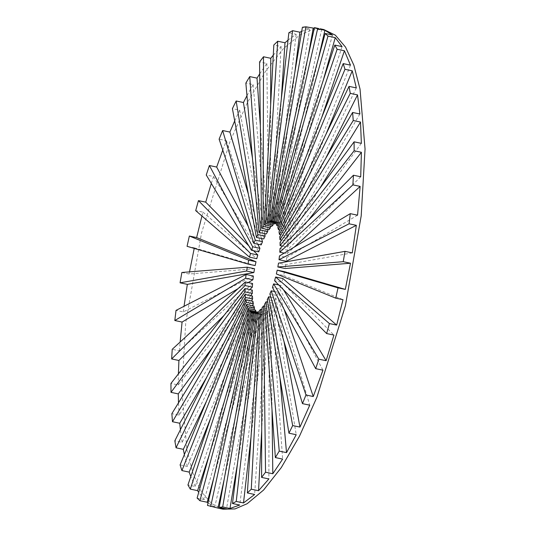 <?xml version="1.0" encoding="UTF-8"?>
<svg xmlns="http://www.w3.org/2000/svg" width="536" height="536" viewBox="0 0 536 536"><rect width="100%" height="100%" fill="white"/><g stroke="black" fill="none" stroke-linecap="round" stroke-linejoin="round"><path stroke-width="0.4" stroke-dasharray="2.68 2.01" d="M237.482 463.7L262.506 314.518L256.369 313.232M262.506 314.518L261.2 314.692L253.923 313.165M261.2 314.692L226.46 508.912M251.036 436.867L265.119 313.319L259.196 312.079M265.119 313.319L263.725 314.096L256.449 312.568M263.725 314.096L239.753 505.039M261.709 430.562L268.013 310.826L262.004 309.567M268.013 310.826L266.56 312.22L259.29 310.692M266.56 312.22L254.647 494.473M272.02 409.826L270.747 307.443L264.791 306.19M270.747 307.443L269.286 309.379L262.01 307.852M269.286 309.379L268.871 478.943M279.899 377.478L273.367 303.282L267.672 302.083M273.367 303.282L271.926 305.694L264.65 304.167M271.926 305.694L282.626 459.104M284 341.512L275.933 298.291L270.827 297.219M275.933 298.291L274.539 301.125L267.263 299.597M274.539 301.125L296.214 434.716M284.154 309.399L278.459 292.348L274.653 291.544M278.459 292.348L277.152 295.557L269.876 294.03M277.152 295.557L309.741 405.169M283.544 289.822L280.891 285.407L278.754 284.958M280.891 285.407L279.718 288.924L272.442 287.397M279.718 288.924L322.96 370.182M282.874 278.532L281.849 282.251L274.579 280.723M281.849 282.251L333.915 335.08M284.489 271.672L283.631 275.497L276.362 273.963M283.631 275.497L343.007 299.678M352.293 252.892L285.782 264.677L278.506 263.149M285.782 264.677L285.119 268.516M357.552 215.184L286.74 257.468L279.464 255.94M286.74 257.468L286.284 261.24M360.715 176.759L287.283 250.151L280.013 248.624M287.283 250.151L287.075 253.736L284.174 253.126M287.075 253.736L294.284 247.096M361.365 143.353L287.356 243.82L280.08 242.285M287.356 243.82L287.37 247.143L282.519 246.118M287.37 247.143L308.22 220.437M359.884 113.994L287.015 238.272L279.745 236.745M287.015 238.272L287.249 241.267L281.695 240.101M287.249 241.267L319.557 188.706M356.313 87.911L286.278 233.374L279.008 231.847M286.278 233.374L286.733 235.967L280.911 234.748M286.733 235.967L325.58 158.562M350.464 65.137L285.105 229.127L277.836 227.599M285.105 229.127L285.775 231.244L279.893 230.004M285.775 231.244L325.848 134.563M342.069 46.612L283.45 225.716L276.174 224.189M283.45 225.716L284.321 227.264L278.459 226.031M284.321 227.264L321.647 117.665M332.441 34.994L281.561 223.626L274.291 222.098M281.561 223.626L282.613 224.611L276.462 223.318M282.613 224.611L323.094 80.836M321.7 29.165L279.47 222.648L272.201 221.12M279.47 222.648L274.385 221.743M280.663 223.063L318.491 58.223M301.714 31.336L309.667 28.783L302.398 27.256M309.667 28.783L277.139 222.715L274.325 222.125M277.139 222.715L278.445 222.547L273.199 221.448M278.445 222.547L308.213 56.099M288.02 40.133L296.133 34.284L288.864 32.75M296.133 34.284L274.526 223.914M275.826 223.184L275.27 223.01M275.919 223.144L294.887 72.005M273.286 55.175L281.099 46.511L273.822 44.984M281.099 46.511L271.631 226.413M273.172 223.633L281.333 98.845M259.705 73.874L266.828 63.489L259.558 61.962M266.828 63.489L268.891 229.797M270.365 226.145L270.66 105.143M246.962 95.696L253.126 84.608L245.857 83.08M253.126 84.608L266.271 233.957M267.578 229.515L260.349 125.886M234.701 120.922L239.679 110.148L232.41 108.62M239.679 110.148L263.712 238.949M264.697 233.622L252.469 158.227M222.762 150.093L226.386 140.7L219.117 139.166M226.386 140.7L261.186 244.892M261.541 238.493L248.369 194.193M211.311 183.426L213.516 176.518L206.246 174.991M213.516 176.518L258.754 251.833M257.722 244.161L248.215 226.313M201.945 216.028L202.97 212.149L195.694 210.621M202.97 212.149L256.764 258.7M253.622 250.754L248.831 245.89M194.213 248.403L194.327 247.846L187.057 246.319M194.327 247.846L255.156 265.568M254.526 268.724L189.134 274.01L181.865 272.482M253.354 276L183.299 311.919L176.022 310.391M238.085 288.616L248.195 282.579M252.57 283.504L179.486 350.839L172.217 349.311M224.155 315.275L249.85 289.587M252.275 290.097L178.227 384.955L170.951 383.421M212.812 347.006L250.674 295.611M252.389 295.973L179.118 415.192L171.848 413.665M206.789 377.143L251.458 300.964M252.912 301.272L182.106 442.354L174.83 440.82M206.521 401.149L252.476 305.701M253.87 305.996L187.379 466.421L180.103 464.886M210.722 418.047L253.91 309.681M255.317 309.976L195.218 486.467L187.942 484.939M209.275 454.876L255.906 312.394M213.884 477.482L258.077 313.614L257.032 312.629L204.384 499.606L197.107 498.078M258.077 313.614L255.19 313.004M257.032 312.629L256.543 312.522M224.155 479.613L260.174 314.592L258.982 314.176L214.742 506.962L207.465 505.435M252.892 313.058L253.903 313.272M258.982 314.176L254.138 313.158M223.063 509.2L211.559 503.606L201.375 491.673L193.02 473.489L186.876 449.671L181.858 389.739L185.711 322.906L201.543 232.892L229.998 141.537L247.438 102.55L265.595 71.221L283.33 48.716L299.738 35.068L311.905 29.849L323.845 29.567M314.29 28.274L318.692 28.535M189.134 274.01L189.523 271.866M183.299 311.919L184.036 306.284M179.486 350.839L180.143 342.008M178.227 384.955L178.401 373.887M179.118 415.192L178.495 402.851M182.106 442.354L180.404 429.711M187.379 466.421L184.384 454.562M195.218 486.467L190.789 476.578M204.384 499.606L198.702 492.417M214.742 506.962L208.042 502.935M279.477 222.648L272.208 221.12"/><path stroke-width="0.8" d="M259.196 312.079L257.843 311.791L256.449 312.568L232.483 503.512L239.753 505.039L229.971 508.456L222.701 506.929L255.23 312.99L253.923 313.165L219.184 507.384L222.701 506.929M254.138 313.158L251.706 312.649L207.465 505.435L219.432 508.436L226.46 508.912L219.184 507.384M229.971 508.456L237.482 463.7M256.369 313.232L255.23 312.99M262.004 309.567L260.737 309.299L259.29 310.692L247.371 492.939L254.647 494.473L243.532 502.942L236.235 501.428L257.843 311.791M232.483 503.512L236.235 501.428M243.505 502.956L251.036 436.867M264.791 306.19L263.478 305.915L262.01 307.852L261.595 477.415L268.871 478.943L258.546 490.721L251.27 489.194L260.737 309.299M247.371 492.939L251.27 489.194M258.546 490.721L261.709 430.562M267.672 302.083L266.097 301.755L264.65 304.167L275.35 457.577L282.626 459.104L272.811 473.744L265.541 472.216L263.478 305.915M261.595 477.415L265.541 472.216M272.811 473.744L272.02 409.826M270.827 297.219L268.657 296.763L267.263 299.597L288.938 433.188L296.214 434.716L286.512 452.625L279.243 451.098L266.097 301.755M275.35 457.577L279.243 451.098M286.512 452.625L279.899 377.478M274.653 291.544L271.183 290.814L269.876 294.03L302.465 403.642L309.741 405.169L299.959 427.085L292.69 425.557L268.657 296.763M288.938 433.188L292.69 425.557M299.959 427.085L284 341.512M278.754 284.958L273.621 283.879L272.442 287.397L315.691 368.654L322.96 370.182L313.252 396.533L305.976 395.005L271.183 290.814M302.465 403.642L305.976 395.005M313.252 396.533L284.154 309.399M294.284 247.096L360.145 186.401L357.552 215.184L350.283 213.656L279.464 255.94L279.015 259.712L286.284 261.24L356.34 225.321L352.293 252.892L345.017 251.364L278.506 263.149L277.842 266.988L285.119 268.516L350.504 263.223L345.305 289.393L284.489 271.672L277.213 270.144L276.362 273.963L335.73 298.15L343.007 299.678L336.668 325.084L282.874 278.532L275.605 277.005L274.579 280.723L326.638 333.553L333.915 335.08L326.123 360.715L318.846 359.18L273.621 283.879M315.691 368.654L318.846 359.18M326.123 360.715L283.544 289.822M336.668 325.084L329.392 323.556L275.605 277.005M326.638 333.553L329.392 323.556M345.305 289.393L338.035 287.859L277.213 270.144M335.73 298.15L338.035 287.859M350.504 263.223L343.228 261.695L345.017 251.364M277.842 266.988L343.228 261.695M356.34 225.321L349.063 223.793L350.283 213.656M279.015 259.712L349.063 223.793M308.22 220.437L361.411 152.298L360.715 176.759L353.445 175.232L280.013 248.624L279.799 252.208L352.876 184.873L353.445 175.232M360.145 186.401L352.876 184.873M284.174 253.126L279.799 252.208M319.557 188.706L360.514 122.054L361.365 143.353L354.095 141.826L280.08 242.285L280.1 245.615L354.135 150.763L354.095 141.826M361.411 152.298L354.135 150.763M282.519 246.118L280.1 245.615M325.58 158.562L357.532 94.899L359.884 113.994L352.608 112.466L279.745 236.745L279.98 239.739L353.244 120.526L352.608 112.466M360.514 122.054L353.244 120.526M281.695 240.101L279.98 239.739M325.848 134.563L352.259 70.832L356.313 87.911L349.043 86.383L279.008 231.847L279.457 234.44L350.256 93.371L349.043 86.383M357.532 94.899L350.256 93.371M280.911 234.748L279.457 234.44M321.647 117.665L344.427 50.786L350.464 65.137L343.194 63.61L277.836 227.599L278.499 229.716L344.983 69.305L343.194 63.61M352.259 70.832L344.983 69.305M279.893 230.004L278.499 229.716M323.094 80.836L335.255 37.641L342.069 46.612L334.792 45.084L276.174 224.189L277.052 225.736L337.151 49.258L334.792 45.084M344.427 50.786L337.151 49.258M278.459 226.031L277.052 225.736M318.491 58.223L324.903 30.284L332.441 34.994L325.164 33.467L274.291 222.098L275.337 223.083L327.985 36.113L325.164 33.467M335.255 37.641L327.985 36.113M276.462 223.318L275.337 223.083M318.692 28.535L314.424 27.638L272.201 221.12L273.387 221.535L317.627 28.756L314.424 27.638M324.903 30.284L317.627 28.756M274.385 221.743L273.387 221.535M305.909 26.8L302.398 27.256L269.863 221.187L271.169 221.02L305.909 26.8L314.29 28.274M274.325 222.125L269.863 221.187M273.199 221.448L271.169 221.02M308.213 56.099L313.185 28.328M292.616 30.673L288.864 32.75L267.25 222.386L268.643 221.616L292.616 30.673L299.885 32.2L301.714 31.336M268.643 221.616L275.919 223.144L274.526 223.914L267.25 222.386M294.887 72.005L299.885 32.2M277.722 41.239L273.822 44.984L264.355 224.879L265.809 223.492L277.722 41.239L284.998 42.766L288.02 40.133M265.809 223.492L273.079 225.02L271.631 226.413L264.355 224.879M273.079 225.02L273.172 223.633M281.333 98.845L284.998 42.766M263.498 56.762L259.558 61.962L261.622 228.262L263.082 226.333L263.498 56.762L270.774 58.29L273.286 55.175M263.082 226.333L270.358 227.86L268.891 229.797L261.622 228.262M270.358 227.86L270.365 226.145M270.66 105.143L270.774 58.29M249.743 76.594L245.857 83.08L259.002 232.43L260.449 230.018L249.743 76.594L257.019 78.122L259.705 73.874M260.449 230.018L267.719 231.545L266.271 233.957L259.002 232.43M267.719 231.545L267.578 229.515M260.349 125.886L257.019 78.122M236.155 100.989L232.41 108.62L256.436 237.421L257.829 234.587L236.155 100.989L243.431 102.517L246.962 95.696M257.829 234.587L265.106 236.115L263.712 238.949L256.436 237.421M265.106 236.115L264.697 233.622M252.469 158.227L243.431 102.517M222.628 130.529L219.117 139.166L253.91 243.364L255.216 240.155L222.628 130.529L229.897 132.057L234.701 120.922M255.216 240.155L262.493 241.682L261.186 244.892L253.91 243.364M262.493 241.682L261.541 238.493M248.369 194.193L229.897 132.057M209.402 165.524L206.246 174.991L251.478 250.299L252.65 246.781L209.402 165.524L216.678 167.051L222.762 150.093M252.65 246.781L259.927 248.309L258.754 251.833L251.478 250.299M259.927 248.309L257.722 244.161M248.215 226.313L216.678 167.051M198.454 200.625L195.694 210.621L249.495 257.173L250.52 253.461L198.454 200.625L205.724 202.152L211.311 183.426M250.52 253.461L257.789 254.989L256.764 258.7L249.495 257.173M257.789 254.989L253.622 250.754M248.831 245.89L205.724 202.152M189.362 236.034L187.057 246.319L247.88 264.04L248.738 260.215L189.362 236.034L196.632 237.562L201.945 216.028M248.738 260.215L256.007 261.742L255.156 265.568L247.88 264.04M256.007 261.742L196.632 237.562M184.036 306.284L187.345 284.348L180.069 282.82L246.587 271.035L247.257 267.196L181.865 272.482L180.069 282.82M187.345 284.348L253.863 272.563L246.587 271.035M253.863 272.563L254.526 268.724L247.257 267.196M180.143 342.008L182.079 322.056L174.81 320.528L245.635 278.238L246.084 274.472L176.022 310.391L174.81 320.528M182.079 322.056L238.085 288.616M248.195 282.579L252.905 279.765L245.635 278.238M252.905 279.765L253.354 276L246.084 274.472M178.401 373.887L178.917 360.487L171.647 358.959L245.086 285.554L245.294 281.97L172.217 349.311L171.647 358.959M178.917 360.487L224.155 315.275M249.85 289.587L252.356 287.082L245.086 285.554M252.356 287.082L252.57 283.504L245.294 281.97M178.495 402.851L178.267 393.893L170.997 392.365L245.012 291.892L244.999 288.569L170.951 383.421L170.997 392.365M178.267 393.893L212.812 347.006M250.674 295.611L252.289 293.42L245.012 291.892M252.289 293.42L252.275 290.097L244.999 288.569M180.404 429.711L179.754 423.252L172.485 421.725L245.354 297.44L245.12 294.445L171.848 413.665L172.485 421.725M179.754 423.252L206.789 377.143M251.458 300.964L252.624 298.967L245.354 297.44M252.624 298.967L252.389 295.973L245.12 294.445M184.384 454.562L183.325 449.336L176.049 447.808L246.091 302.338L245.635 299.738L174.83 440.82L176.049 447.808M183.325 449.336L206.521 401.149M252.476 305.701L253.361 303.865L246.091 302.338M253.361 303.865L252.912 301.272L245.635 299.738M190.789 476.578L189.175 472.109L181.898 470.581L247.264 306.585L246.594 304.468L180.103 464.886L181.898 470.581M189.175 472.109L210.722 418.047M253.91 309.681L254.533 308.113L247.264 306.585M254.533 308.113L253.87 305.996L246.594 304.468M198.702 492.417L197.57 490.634L190.3 489.107L248.918 309.996L248.047 308.448L187.942 484.939L190.3 489.107M197.57 490.634L209.275 454.876M255.906 312.394L256.195 311.523L248.918 309.996M256.195 311.523L255.317 309.976L248.047 308.448M208.042 502.935L207.204 502.252L199.928 500.718L250.808 312.079L249.756 311.101L197.107 498.078L199.928 500.718M207.204 502.252L213.884 477.482M255.19 313.004L250.808 312.079M257.032 312.629L249.756 311.101M217.944 508.074L224.155 479.613M253.903 313.272L251.706 312.649M210.668 506.547L252.898 313.064M320.206 28.803L323.845 29.567L335.348 35.162L345.532 47.101L353.887 65.285L360.031 89.097L365.05 149.028L361.197 215.867L345.365 305.875L316.917 397.23L299.47 436.224L281.313 467.553L263.578 490.051L247.17 503.706L235.003 508.925L223.063 509.2L219.432 508.436M189.523 271.866L194.213 248.403"/></g></svg>
